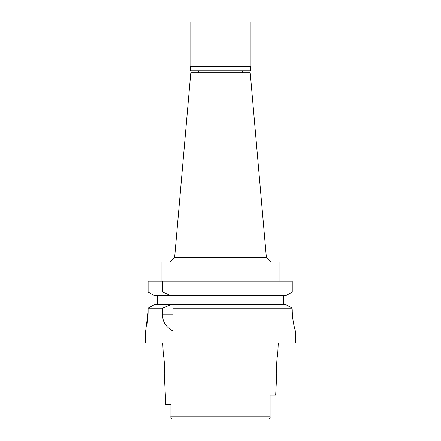 <?xml version="1.0" encoding="UTF-8"?>
<svg xmlns="http://www.w3.org/2000/svg" width="441" height="441" viewBox="0 0 441 441"><rect width="100%" height="100%" fill="white"/><g stroke="black" fill="none" stroke-linecap="round" stroke-linejoin="round"><path stroke-width="0.66" d="M270.101 395.186L270.101 416.238L170.899 416.238L170.899 415.494L170.899 416.238C170.601 417.511 171.075 418.41 172.326 418.95L268.701 418.95L269.942 418.018L270.101 416.585L270.101 395.186L270.101 416.585L270.101 395.186L275.675 395.186L276.772 373.202L276.551 370.578M170.899 404.689L165.799 404.689L170.899 404.689L170.899 415.494M263.448 418.95L268.701 418.95C269.87 418.537 270.339 417.748 270.101 416.585M170.915 417.021L171.025 417.831M171.025 417.842L171.466 418.625M165.799 404.689L164.228 373.202C165.033 373.703 164.063 354.845 163.335 355.374L162.712 342.9M163.815 357.987L164.013 359.316M164.206 360.826L164.449 370.578M278.288 342.9L277.665 355.374C276.954 354.785 275.961 373.725 276.772 373.202M276.446 367.788L276.513 364.31M148.005 315.508L148.088 312.002L145.635 331.015L145.635 342.9L295.365 342.9L295.365 331.015M148.088 312.002L148.088 308.143L162.663 308.143L162.663 314.113C162.183 321.274 165.618 326.908 172.966 331.015L172.966 308.143L292.245 308.143L290.2 307.019M147.195 323.429L147.994 315.767M287.764 305.674L285.762 304.571L172.966 304.571L172.966 306.269M162.663 308.143L170.926 304.571L172.966 304.571L172.966 308.143M170.926 304.571L154.504 304.571L148.088 308.143M152.498 305.69L150.155 306.991M157.52 304.571L157.52 295.663L154.504 295.663L170.926 295.663L157.52 295.663M172.966 293.96L172.966 292.091L292.245 292.091L292.245 281.104L148.088 281.104L148.088 292.091L154.504 295.663M172.966 292.091L172.966 281.104M292.245 281.104L292.245 292.091L285.762 295.663L283.48 295.663L283.48 304.571M292.245 309.626C292.135 320.811 295.503 331.483 295.365 331.015C295.503 331.483 292.135 320.8 292.245 309.626L292.245 309.687M292.35 313.557L292.366 313.865M292.416 314.576L292.466 315.254M292.83 318.815L293.177 321.235M293.75 324.394L294.103 326.064M294.318 327.002L294.401 327.354M285.762 304.571L292.245 308.143M283.48 295.663L170.926 295.663L162.663 292.091L148.088 292.091M172.966 295.663L285.762 295.663M162.663 281.104L162.663 292.091M279.914 281.104L279.914 262.092L161.086 262.092L161.086 281.104M266.364 257.34L250.207 72.671L190.793 72.671L174.636 257.34L266.364 257.34L271.116 262.092M250.565 66.376L190.435 66.376L190.793 66.018L250.207 66.018L250.565 66.376L250.565 70.769L190.435 70.769L190.435 66.376M250.207 66.018L250.207 22.05L190.793 22.05L190.793 66.018M162.663 314.113L172.966 314.113M174.636 257.34L169.884 262.092M198.516 70.769L198.516 72.671M242.484 70.769L242.484 72.671"/></g></svg>
